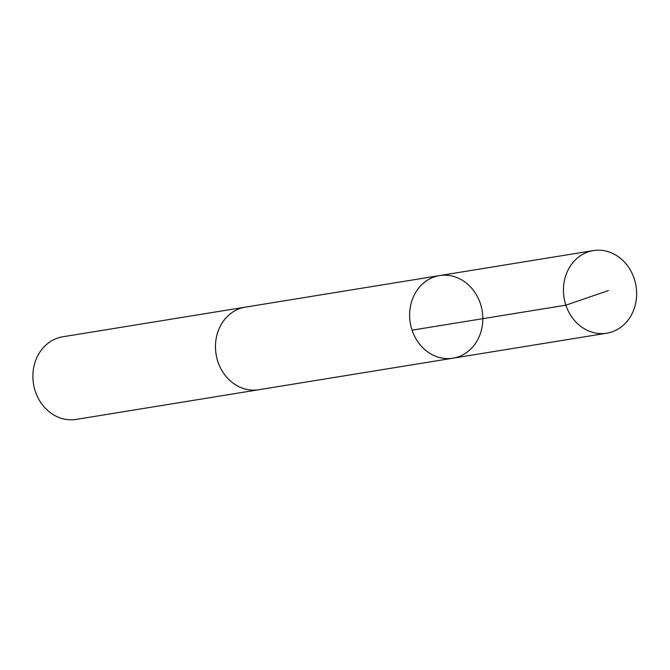 <?xml version="1.0" encoding="UTF-8"?>
<svg xmlns="http://www.w3.org/2000/svg" width="670" height="670" viewBox="0 0 670 670"><rect width="100%" height="100%" fill="white"/><g stroke="black" fill="none" stroke-linecap="round" stroke-linejoin="round"><path stroke-width="1" d="M259.491 389.613A41.85 36.456 -99.2 0 1 258.771 389.739A41.842 36.448 -99.2 0 1 220.405 367.763A41.842 36.448 -99.2 0 1 224.165 320.076A41.842 36.448 -99.2 0 1 245.354 307.136L439.512 275.588A41.842 36.456 80.8 0 0 418.323 288.527A41.842 36.456 80.8 0 0 414.562 336.223A41.842 36.456 80.8 0 0 452.937 358.19A41.842 36.456 80.8 0 0 482.207 311.048A41.842 36.456 80.8 0 0 439.512 275.588A41.842 36.456 80.8 0 0 418.323 288.527A41.842 36.456 80.8 0 0 414.562 336.223A41.842 36.456 80.8 0 0 452.937 358.19L606.752 333.208A41.85 36.456 -99.2 0 1 568.378 311.232A41.85 36.456 -99.2 0 1 572.138 263.536A41.85 36.456 -99.2 0 1 593.327 250.597A41.85 36.456 -99.2 0 1 631.701 272.573A41.85 36.456 -99.2 0 1 627.941 320.268A41.85 36.456 -99.2 0 1 606.752 333.208M452.937 358.19L258.771 389.731A41.85 36.456 -99.2 0 1 216.075 354.279A41.85 36.456 -99.2 0 1 245.354 307.128A41.85 36.456 -99.2 0 1 246.074 307.019M258.771 389.739L76.196 419.403A41.85 36.456 -99.2 0 1 33.5 383.944A41.85 36.456 -99.2 0 1 62.779 336.792L245.354 307.128M412.067 330.168L565.882 305.177L608.435 290.537M439.512 275.588L593.327 250.597"/></g></svg>

